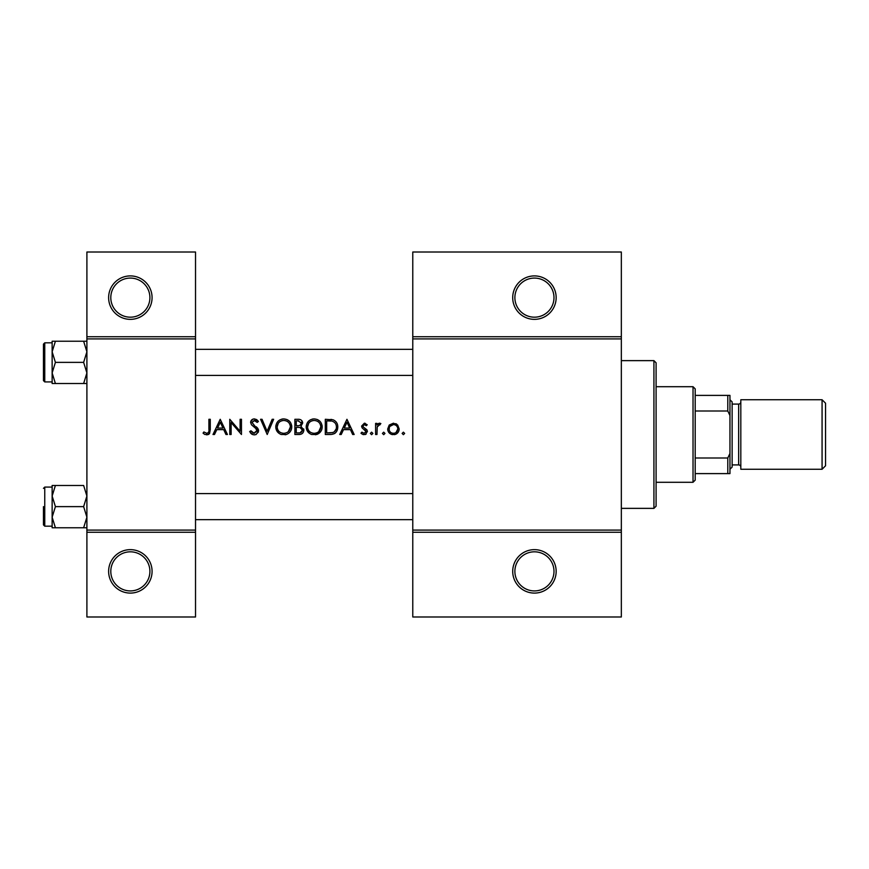 <?xml version="1.0" encoding="UTF-8"?>
<svg xmlns="http://www.w3.org/2000/svg" width="869" height="869" viewBox="0 0 869 869"><rect width="100%" height="100%" fill="white"/><g stroke="black" fill="none" stroke-linecap="round" stroke-linejoin="round"><path stroke-width="1.3" d="M152.075 571.367A21.725 21.725 0 0 1 130.35 593.092A21.725 21.725 0 0 1 108.625 571.367A21.725 21.725 0 0 1 130.35 549.642A21.725 21.725 0 0 1 152.075 571.367M110.797 571.367A19.552 19.552 0 0 0 130.35 590.92A19.552 19.552 0 0 0 149.903 571.367A19.552 19.552 0 0 0 130.35 551.815A19.552 19.552 0 0 0 110.797 571.367M152.075 297.632A21.725 21.725 0 0 1 130.35 319.357A21.725 21.725 0 0 1 108.625 297.632A21.725 21.725 0 0 1 130.35 275.907A21.725 21.725 0 0 1 152.075 297.632M110.797 297.632A19.552 19.552 0 0 0 130.35 317.185A19.552 19.552 0 0 0 149.903 297.632A19.552 19.552 0 0 0 130.35 278.08A19.552 19.552 0 0 0 110.797 297.632M556.16 571.367A21.725 21.725 0 0 1 534.435 593.092A21.725 21.725 0 0 1 512.71 571.367A21.725 21.725 0 0 1 534.435 549.642A21.725 21.725 0 0 1 556.16 571.367M514.882 571.367A19.552 19.552 0 0 0 534.435 590.92A19.552 19.552 0 0 0 553.987 571.367A19.552 19.552 0 0 0 534.435 551.815A19.552 19.552 0 0 0 514.882 571.367M556.16 297.632A21.725 21.725 0 0 1 534.435 319.357A21.725 21.725 0 0 1 512.71 297.632A21.725 21.725 0 0 1 534.435 275.907A21.725 21.725 0 0 1 556.16 297.632M514.882 297.632A19.552 19.552 0 0 0 534.435 317.185A19.552 19.552 0 0 0 553.987 297.632A19.552 19.552 0 0 0 534.435 278.08A19.552 19.552 0 0 0 514.882 297.632M203.064 433.131L204.975 434.5L208.462 434.5L210.276 429.558L210.276 419.292L208.908 419.292L208.908 429.405C209.266 431.469 208.571 432.773 206.8 433.327L203.867 431.969L203.064 433.131L203.867 431.969L206.8 433.327C208.571 432.773 209.266 431.469 208.908 429.405M220.215 419.292L213.003 434.5L214.491 434.5L216.805 429.623L223.702 429.623L225.951 434.5L227.428 434.5L220.215 419.292M229.774 419.292L229.774 434.5L231.132 434.5L231.132 422.562L241.463 434.5L241.463 419.292L240.105 419.292L240.105 431.263L229.774 419.292M249.653 431.567L252.423 434.5L254.28 434.891L256.149 434.5L258.625 430.774L251.999 422.388L254.226 420.466L257.191 422.41L258.43 421.476L254.378 418.901C252.108 419.043 250.859 420.227 250.63 422.453L251.478 424.767L256.713 429.264L257.257 430.752L254.28 433.327L250.945 430.796L249.653 431.567M260.57 419.292L267.207 434.5L273.637 419.292L272.171 419.292L267.109 431.274L262.036 419.292L260.57 419.292M275.777 426.961C275.962 430.633 277.765 433.142 281.208 434.5L286.357 434.5C289.801 433.131 291.604 430.589 291.767 426.885C291.343 421.976 288.649 419.314 283.674 418.901C278.83 419.39 276.19 422.084 275.777 426.961M294.884 419.292L294.884 434.5L299.001 434.5C301.88 434.435 303.498 433.001 303.857 430.188L300.935 426.299L302.684 423.062C302.314 420.39 300.707 419.14 297.861 419.292L294.884 419.292M306.192 426.961C306.377 430.633 308.18 433.142 311.623 434.5L316.772 434.5C320.216 433.131 322.019 430.589 322.182 426.885C321.758 421.976 319.064 419.314 314.089 418.901C309.245 419.39 306.605 422.084 306.192 426.961L306.344 425.386M325.299 419.292L325.299 434.5L330.014 434.5C334.902 434.457 337.487 431.991 337.78 427.092C337.824 423.67 336.303 421.259 333.196 419.836L325.299 419.292M346.948 419.292L339.736 434.5L341.224 434.5L343.537 429.623L350.424 429.623L352.673 434.5L354.161 434.5L346.948 419.292M360.983 433.186L362.905 434.5L365.338 434.5L367.413 431.48L366.903 429.764L363.307 427.059L362.938 426.049L364.372 424.561L366.294 425.723L367.218 424.778L364.372 423.192L361.569 426.103L362.08 427.82L366.055 431.545L364.089 433.327L361.884 432.165L360.983 433.186L361.884 432.165L364.089 433.327L366.055 431.545L365.186 430.046M371.606 434.696L370.346 433.425L371.606 434.696L372.877 433.425L371.606 432.165L370.346 433.425L371.606 432.165L372.877 433.425M375.604 423.388L375.604 434.5L376.972 434.5L377.211 426.951L380.872 423.572L379.677 423.192L376.972 425.028L376.972 423.388L375.604 423.388M383.696 434.696L382.425 433.425L383.696 434.696L384.967 433.425L383.696 432.165L382.425 433.425L383.696 432.165L384.967 433.425M387.693 428.971C387.835 431.752 389.225 433.588 391.843 434.5L395.058 434.5C397.665 433.588 399.045 431.752 399.197 428.971L397.676 425.028L393.451 423.192L389.214 425.028L387.693 428.971M403.39 434.696L402.119 433.425L403.39 434.696L404.661 433.425L403.39 432.165L402.119 433.425L403.39 432.165L404.661 433.425M195.525 532.262L86.9 532.262L86.9 530.09L195.525 530.09L195.525 616.99L86.9 616.99L86.9 532.262M621.335 338.91L412.775 338.91L412.775 336.737L621.335 336.737L621.335 532.262L412.775 532.262L412.775 530.09L621.335 530.09M86.9 336.737L195.525 336.737L195.525 252.01L86.9 252.01L86.9 530.09M195.525 336.737L195.525 530.09M195.525 338.91L86.9 338.91M412.775 338.91L412.775 530.09M621.335 532.262L621.335 616.99L412.775 616.99L412.775 532.262M412.775 336.737L412.775 252.01L621.335 252.01L621.335 336.737M210.276 429.558L209.527 433.588M208.853 434.261L206.724 434.891M204.965 434.5L203.976 433.903M344.276 428.069L347.024 422.258L349.707 428.069L344.276 428.069L349.707 428.069M364.372 423.192L365.219 423.333M366.294 425.723L365.458 424.93M365.295 424.832L363.351 425.017M363.036 425.495L363.307 427.059L364.893 428.211M366.175 434.033L365.338 434.5M363.524 434.652L361.385 433.631M365.675 430.481L363.992 429.34M362.08 427.82L361.569 426.103M378.102 423.735L379.253 423.225M379.677 423.192L380.872 423.572M380.122 424.756L378.993 424.615M377.407 426.342L377.211 426.951M395.775 423.648L396.796 424.224M398.045 432.447L396.731 433.729M395.906 434.196L394.265 434.652M392.614 434.641L391.832 434.5M389.486 433.175L388.834 432.425M387.911 430.568L387.759 429.894M395.96 432.588L397.828 428.982C397.589 431.654 396.134 433.099 393.451 433.327C390.768 433.11 389.312 431.665 389.062 428.982C389.301 426.299 390.768 424.832 393.451 424.561C396.123 424.832 397.589 426.299 397.828 428.982C397.578 426.299 396.123 424.822 393.451 424.561L389.888 426.397M392.592 433.262L394.309 433.251M389.377 427.287L389.138 429.84M330.817 419.39L332.023 419.542M336.683 422.714L337.194 423.746M337.661 428.623L337.281 430.101M336.944 430.883L336.27 431.958M335.249 433.055L334.608 433.512M334.446 433.598L331.589 434.424M336.368 427.961L336.422 427.081C336.401 424.213 335.065 422.269 332.414 421.28C335.065 422.269 336.401 424.202 336.422 427.081C336.433 429.742 335.217 431.556 332.762 432.556L326.668 432.936L326.668 420.857L331.328 421.052M329.753 420.9L327.743 420.857M331.741 432.773L333.577 432.219M334.337 431.741L336.216 428.841M326.668 432.936L330.6 432.881M307.094 423.192L308.452 421.28M308.462 421.269L310.385 419.825M312.286 419.108L313.307 418.934M317.294 419.499L319.846 421.193M322.051 425.365L322.149 426.136M322.095 428.135L321.823 429.362M321.812 429.395L321.367 430.513M320.965 431.198L315.512 434.793M309.19 433.164L306.279 428.2M318.782 431.6L320.824 426.885C320.433 430.883 318.206 433.034 314.165 433.327C310.179 433.023 307.974 430.894 307.561 426.961C307.941 422.986 310.135 420.824 314.165 420.466C318.195 420.781 320.411 422.931 320.824 426.885C320.4 422.921 318.184 420.781 314.165 420.466L313.003 420.563M308.68 423.29L307.561 426.961C307.974 430.894 310.179 433.023 314.165 433.327L315.436 433.218M312.449 420.683L311.33 421.085M310.19 421.758L309.636 422.204M301.923 420.759L302.597 422.204M303.672 428.895L303.813 429.525M303.064 432.664L302.379 433.392M302.206 433.533L301.586 433.935M300.359 425.028L301.326 423.084C300.826 425.115 299.436 425.995 297.165 425.723L296.253 425.723L296.253 420.857L298.11 420.857L301.326 423.084L301.152 422.193M298.817 420.878L298.11 420.857M296.253 425.723L298.252 425.691M301.749 428.384L300.001 427.461L302.488 430.188C301.956 432.284 300.522 433.207 298.197 432.936L296.253 432.936L296.253 427.287L300.001 427.461L297.155 427.287M300.098 432.795L302.488 430.188L302.227 429.036M296.253 432.936L299.327 432.892M275.821 426.179L275.929 425.386M276.679 423.192L278.037 421.28M278.047 421.269L279.97 419.825M281.871 419.108L282.892 418.934M286.879 419.499L289.442 421.204M291.636 425.365L291.734 426.136M291.68 428.135L291.408 429.362M291.397 429.395L290.952 430.513M286.357 434.5L285.097 434.793M278.775 433.164L275.864 428.2M285.032 420.585L283.75 420.466C287.78 420.781 289.996 422.931 290.409 426.885L290.289 425.604M290.148 425.039L289.029 422.921M286.737 421.15L285.619 420.715M288.367 431.6L290.409 426.885C290.018 430.883 287.791 433.034 283.75 433.327L285.021 433.218M283.75 433.327C279.764 433.023 277.559 430.894 277.146 426.961C277.559 430.894 279.764 433.023 283.75 433.327M278.265 423.29L277.146 426.961C277.526 422.986 279.72 420.824 283.75 420.466L282.588 420.563M282.034 420.683L280.915 421.085M279.775 421.758L279.221 422.204M252.423 434.5L251.543 433.979M251.434 433.881L250.793 433.262M250.685 433.131L250.218 432.501M250.945 430.796L251.554 431.73M252.607 432.784L253.205 433.11M253.737 433.273L257.224 430.34M257.191 431.296L255.54 428.048M254.802 427.45L253.976 426.831M250.696 421.737L252.955 419.151M252.988 419.14L253.661 418.967M254.378 418.901L256.627 419.586M256.735 419.662L258.05 420.965M256.073 421.161L255.138 420.607M254.693 420.498L251.999 422.388L254.009 425.126M256.203 426.755L257.441 427.928M257.832 428.428L258.538 429.992M258.451 431.947L255.747 434.663M217.543 428.069L220.302 422.258L222.975 428.069L217.543 428.069L222.975 428.069M653.923 360.635L656.095 362.808L656.095 506.192L653.923 508.365L653.923 360.635L621.335 360.635M653.923 508.365L621.335 508.365M412.775 493.592L195.525 493.592L412.775 493.592M412.775 519.662L195.525 519.662L412.775 519.662M52.14 496.058L52.14 517.196L55.41 506.627L52.14 496.058L55.41 485.478L52.14 485.478L52.14 527.776L55.41 527.776L52.14 517.196L55.41 506.627L52.14 496.058L55.41 485.478L52.14 485.478L52.14 496.058M43.45 506.627L43.45 524.876L43.45 506.627M83.63 485.478L86.9 496.058L83.63 506.627L55.41 506.627L83.63 506.627L86.9 517.196L83.63 527.776L55.41 527.776L52.14 517.196L52.14 527.776L86.9 527.776L83.63 527.776L86.9 517.196L83.63 506.627L86.9 496.058L83.63 485.478L55.41 485.478L83.63 485.478M195.525 375.408L412.775 375.408L195.525 375.408M195.525 349.338L412.775 349.338L195.525 349.338M83.63 362.373L86.9 372.942L83.63 383.522L55.41 383.522L52.14 372.942L55.41 362.373L52.14 351.804L55.41 341.224L52.14 341.224L52.14 383.522L55.41 383.522L52.14 372.942L55.41 362.373L52.14 351.804L55.41 341.224L52.14 341.224L52.14 383.522L86.9 383.522L83.63 383.522L86.9 372.942L83.63 362.373L55.41 362.373L83.63 362.373L86.9 351.804L83.63 362.373M52.14 381.925L44.754 381.925L44.754 342.82L44.754 381.925L43.45 380.622L43.45 344.124L43.45 380.622L44.754 381.925L52.14 381.925L52.14 383.522M83.63 341.224L55.41 341.224L83.63 341.224L86.9 351.804L83.63 341.224L86.9 341.224L83.63 341.224M693.027 386.705L695.2 388.877L695.2 480.122L693.027 482.295L693.027 386.705L656.095 386.705M695.2 395.395L729.96 395.395L729.96 473.605L727.787 473.605L727.787 457.996L729.96 453.444M695.2 457.996L727.787 457.996M729.96 415.556L727.787 411.004L727.787 395.395M695.2 411.004L727.787 411.004M695.2 473.605L727.787 473.605M825.55 403.216L825.55 465.784L822.074 469.26L822.074 399.74L825.55 403.216M729.96 399.74L732.132 401.912L732.132 467.087L729.96 469.26M732.132 464.915L738.65 464.915A2.172 2.172 0 0 1 740.822 467.087M732.132 404.085L738.65 404.085A2.172 2.172 0 0 0 740.822 401.912M822.074 469.26L740.822 469.26L740.822 399.74L822.074 399.74M44.754 487.074L44.754 526.179L52.14 526.179L44.754 526.179L43.45 524.876L44.754 526.179L44.754 487.074L43.45 488.378L44.754 487.074L52.14 487.074L44.754 487.074M738.65 464.915L738.65 404.085M44.754 342.82L52.14 342.82L44.754 342.82L43.45 344.124L44.754 342.82M693.027 482.295L656.095 482.295"/></g></svg>
